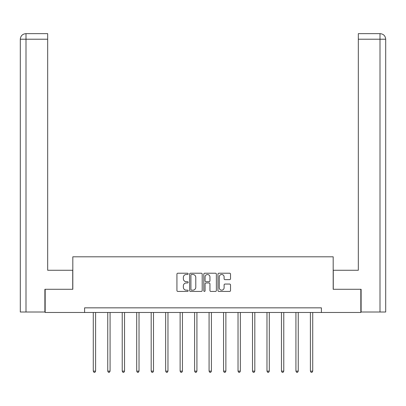 <?xml version="1.0" encoding="UTF-8"?>
<svg xmlns="http://www.w3.org/2000/svg" width="406" height="406" viewBox="0 0 406 406"><rect width="100%" height="100%" fill="white"/><g stroke="black" fill="none" stroke-linecap="round" stroke-linejoin="round"><path stroke-width="0.61" d="M188.156 273.852A0.639 0.639 0 0 0 187.516 273.218L177.838 273.218A0.908 0.908 0 0 0 176.93 274.126L176.93 290.523A0.908 0.908 0 0 0 177.838 291.432L187.516 291.432A0.639 0.639 0 0 0 188.156 290.792A0.639 0.639 0 0 0 187.516 290.158L186.263 290.158A2.913 2.913 0 0 1 183.35 287.245L183.35 285.875A2.913 2.913 0 0 1 186.263 282.962L187.516 282.962A0.639 0.639 0 0 0 188.156 282.322A0.639 0.639 0 0 0 187.516 281.688L186.263 281.688A2.913 2.913 0 0 1 183.35 278.775L183.35 277.405A2.913 2.913 0 0 1 186.263 274.492L187.516 274.492A0.639 0.639 0 0 0 188.156 273.852M229.618 279.638A0.908 0.908 0 0 0 230.527 278.729L230.527 274.126A0.908 0.908 0 0 0 229.618 273.218L218.87 273.218A0.908 0.908 0 0 0 217.961 274.126L217.961 290.523A0.908 0.908 0 0 0 218.87 291.432L229.618 291.432A0.908 0.908 0 0 0 230.527 290.523L230.527 284.966A0.908 0.908 0 0 0 229.618 284.053L225.02 284.053A0.908 0.908 0 0 0 224.107 284.966L224.107 287.722A2.436 2.436 0 0 1 221.671 290.158A2.436 2.436 0 0 1 219.235 287.722L219.235 276.928A2.436 2.436 0 0 1 221.671 274.492A2.436 2.436 0 0 1 224.107 276.928L224.107 278.729A0.908 0.908 0 0 0 225.02 279.638L229.618 279.638M26.004 312.016L20.3 312.016L20.3 39.22C20.635 35.84 22.487 33.982 25.862 33.652L47.675 33.652L47.675 39.22L26.004 39.22L26.004 312.016L44.888 312.016L44.888 289.285L72.816 289.285L72.816 256.81L333.184 256.81L333.184 289.285L360.832 289.285L360.832 312.483L321.4 312.483L321.4 307.839L84.6 307.839L84.6 312.483L321.4 312.483M45.167 289.285L45.167 312.483L84.6 312.483M202.203 274.126A0.908 0.908 0 0 0 201.295 273.218L190.546 273.218A0.908 0.908 0 0 0 189.632 274.126L189.632 290.523A0.908 0.908 0 0 0 190.546 291.432L201.295 291.432A0.908 0.908 0 0 0 202.203 290.523L202.203 274.126M204.705 273.218L215.454 273.218A0.908 0.908 0 0 1 216.368 274.126L216.368 290.523A0.908 0.908 0 0 1 215.454 291.432L210.856 291.432A0.908 0.908 0 0 1 209.943 290.523L209.943 283.875A0.908 0.908 0 0 0 209.034 282.962L205.984 282.962A0.908 0.908 0 0 0 205.071 283.875L205.071 290.792A0.639 0.639 0 0 1 204.436 291.432A0.639 0.639 0 0 1 203.797 290.792L203.797 274.126A0.908 0.908 0 0 1 204.705 273.218M191.546 274.492A0.639 0.639 0 0 0 190.911 275.131L190.911 289.519A0.639 0.639 0 0 0 191.546 290.158L192.865 290.158A2.913 2.913 0 0 0 195.783 287.245L195.783 277.405A2.913 2.913 0 0 0 192.865 274.492L191.546 274.492M209.943 276.973A2.436 2.436 0 0 0 207.507 274.537A2.436 2.436 0 0 0 205.071 276.973L205.071 280.774A0.908 0.908 0 0 0 205.984 281.688L209.034 281.688A0.908 0.908 0 0 0 209.943 280.774L209.943 276.973M93.278 312.483L93.278 371.14L95.598 371.14L95.598 312.483M95.598 371.14L94.902 372.348L93.974 372.348L93.278 371.14M72.725 289.285L72.725 270.264L47.675 270.264L47.675 39.22M26.004 33.652L26.004 39.22L20.3 39.22C20.625 35.84 22.482 33.987 25.867 33.652L47.675 33.652M20.3 39.22L20.3 256.343M333.275 289.285L333.275 270.264L358.325 270.264L358.325 33.652L380.128 33.652L358.325 33.652M385.7 312.016L385.7 256.343L385.7 312.016L361.112 312.016L361.112 289.285L360.832 289.285M380.133 33.652L378.742 33.652L380.133 33.652C383.513 33.982 385.365 35.84 385.7 39.22L385.7 256.343L385.7 39.22L385.7 256.343L385.7 39.22L358.325 39.22M107.752 312.483L107.752 371.14L110.072 371.14L110.072 312.483M110.072 371.14L109.376 372.348L108.448 372.348L107.752 371.14M122.226 312.483L122.226 371.14L124.546 371.14L124.546 312.483M124.546 371.14L123.85 372.348L122.922 372.348L122.226 371.14M136.705 312.483L136.705 371.14L139.025 371.14L139.025 312.483M139.025 371.14L138.324 372.348L137.401 372.348L136.705 371.14M151.179 312.483L151.179 371.14L153.498 371.14L153.498 312.483M153.498 371.14L152.803 372.348L151.874 372.348L151.179 371.14M165.653 312.483L165.653 371.14L167.972 371.14L167.972 312.483M167.972 371.14L167.277 372.348L166.348 372.348L165.653 371.14M180.127 312.483L180.127 371.14L182.446 371.14L182.446 312.483M182.446 371.14L181.751 372.348L180.822 372.348L180.127 371.14M194.601 312.483L194.601 371.14L196.92 371.14L196.92 312.483M196.92 371.14L196.225 372.348L195.296 372.348L194.601 371.14M209.08 312.483L209.08 371.14L211.399 371.14L211.399 312.483M211.399 371.14L210.704 372.348L209.775 372.348L209.08 371.14M223.554 312.483L223.554 371.14L225.873 371.14L225.873 312.483M225.873 371.14L225.178 372.348L224.249 372.348L223.554 371.14M238.028 312.483L238.028 371.14L240.347 371.14L240.347 312.483M240.347 371.14L239.652 372.348L238.723 372.348L238.028 371.14M252.502 312.483L252.502 371.14L254.821 371.14L254.821 312.483M254.821 371.14L254.126 372.348L253.197 372.348L252.502 371.14M266.975 312.483L266.975 371.14L269.295 371.14L269.295 312.483M269.295 371.14L268.599 372.348L267.676 372.348L266.975 371.14M281.454 312.483L281.454 371.14L283.774 371.14L283.774 312.483M283.774 371.14L283.078 372.348L282.15 372.348L281.454 371.14M295.928 312.483L295.928 371.14L298.248 371.14L298.248 312.483M298.248 371.14L297.552 372.348L296.624 372.348L295.928 371.14M310.402 312.483L310.402 371.14L312.721 371.14L312.721 312.483M312.721 371.14L312.026 372.348L311.097 372.348L310.402 371.14M379.996 312.016L379.996 33.652"/></g></svg>
